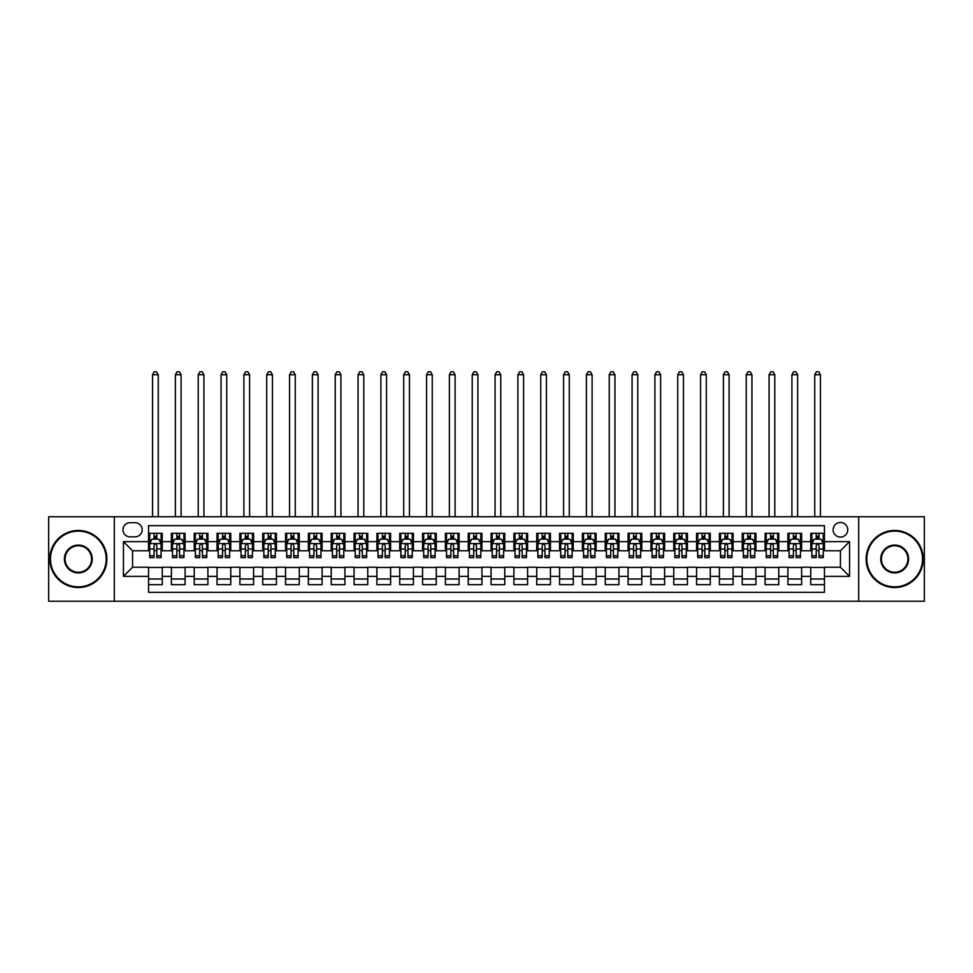 <?xml version="1.0" encoding="UTF-8"?>
<svg xmlns="http://www.w3.org/2000/svg" width="973" height="973" viewBox="0 0 973 973"><rect width="100%" height="100%" fill="white"/><g stroke="black" fill="none" stroke-linecap="round" stroke-linejoin="round"><path stroke-width="1.46" d="M840.429 522.465A7.31 7.31 0 0 0 833.131 529.774A7.31 7.31 0 0 0 840.429 537.084A7.31 7.31 0 0 0 847.738 529.774A7.31 7.31 0 0 0 840.429 522.465M858.697 601.241L924.35 601.241L924.35 516.76L858.697 516.76L858.697 601.241L114.303 601.241L114.303 516.76L48.65 516.76L48.65 601.241L114.303 601.241M824.447 533.313L810.752 533.313L810.752 541.645L801.618 541.645L801.618 550.779L810.752 550.779L810.752 541.645M801.618 541.645L801.618 533.313L787.911 533.313L787.911 541.645L778.777 541.645L778.777 550.779L787.911 550.779L787.911 541.645M778.777 541.645L778.777 533.313L765.082 533.313L765.082 541.645L755.948 541.645L755.948 550.779L765.082 550.779L765.082 541.645M755.948 541.645L755.948 533.313L742.241 533.313L742.241 541.645L733.107 541.645L733.107 550.779L742.241 550.779L742.241 541.645M733.107 541.645L733.107 533.313L719.412 533.313L719.412 541.645L710.278 541.645L710.278 550.779L719.412 550.779L719.412 541.645M710.278 541.645L710.278 533.313L696.571 533.313L696.571 541.645L687.449 541.645L687.449 550.779L696.571 550.779L696.571 541.645M687.449 541.645L687.449 533.313L673.742 533.313L673.742 541.645L664.608 541.645L664.608 550.779L673.742 550.779L673.742 541.645M664.608 541.645L664.608 533.313L650.913 533.313L650.913 541.645L641.779 541.645L641.779 550.779L650.913 550.779L650.913 541.645M641.779 541.645L641.779 533.313L628.072 533.313L628.072 541.645L618.937 541.645L618.937 550.779L628.072 550.779L628.072 541.645M618.937 541.645L618.937 533.313L605.242 533.313L605.242 541.645L596.108 541.645L596.108 550.779L605.242 550.779L605.242 541.645M596.108 541.645L596.108 533.313L582.401 533.313L582.401 541.645L573.267 541.645L573.267 550.779L582.401 550.779L582.401 541.645M573.267 541.645L573.267 533.313L559.572 533.313L559.572 541.645L550.438 541.645L550.438 550.779L559.572 550.779L559.572 541.645M550.438 541.645L550.438 533.313L536.731 533.313L536.731 541.645L527.597 541.645L527.597 550.779L536.731 550.779L536.731 541.645M527.597 541.645L527.597 533.313L513.902 533.313L513.902 541.645L504.768 541.645L504.768 550.779L513.902 550.779L513.902 541.645M504.768 541.645L504.768 533.313L491.061 533.313L491.061 541.645L481.939 541.645L481.939 550.779L491.061 550.779L491.061 541.645M481.939 541.645L481.939 533.313L468.232 533.313L468.232 541.645L459.098 541.645L459.098 550.779L468.232 550.779L468.232 541.645M459.098 541.645L459.098 533.313L445.403 533.313L445.403 541.645L436.269 541.645L436.269 550.779L445.403 550.779L445.403 541.645M436.269 541.645L436.269 533.313L422.562 533.313L422.562 541.645L413.428 541.645L413.428 550.779L422.562 550.779L422.562 541.645M413.428 541.645L413.428 533.313L399.733 533.313L399.733 541.645L390.599 541.645L390.599 550.779L399.733 550.779L399.733 541.645M390.599 541.645L390.599 533.313L376.892 533.313L376.892 541.645L367.758 541.645L367.758 550.779L376.892 550.779L376.892 541.645M367.758 541.645L367.758 533.313L354.063 533.313L354.063 541.645L344.929 541.645L344.929 550.779L354.063 550.779L354.063 541.645M344.929 541.645L344.929 533.313L331.221 533.313L331.221 541.645L322.087 541.645L322.087 550.779L331.221 550.779L331.221 541.645M322.087 541.645L322.087 533.313L308.392 533.313L308.392 541.645L299.258 541.645L299.258 550.779L308.392 550.779L308.392 541.645M299.258 541.645L299.258 533.313L285.551 533.313L285.551 541.645L276.429 541.645L276.429 550.779L285.551 550.779L285.551 541.645M276.429 541.645L276.429 533.313L262.722 533.313L262.722 541.645L253.588 541.645L253.588 550.779L262.722 550.779L262.722 541.645M253.588 541.645L253.588 533.313L239.893 533.313L239.893 541.645L230.759 541.645L230.759 550.779L239.893 550.779L239.893 541.645M230.759 541.645L230.759 533.313L217.052 533.313L217.052 541.645L207.918 541.645L207.918 550.779L217.052 550.779L217.052 541.645M207.918 541.645L207.918 533.313L194.223 533.313L194.223 541.645L185.089 541.645L185.089 550.779L194.223 550.779L194.223 541.645M185.089 541.645L185.089 533.313L171.382 533.313L171.382 550.779L162.248 550.779L162.248 533.313L148.553 533.313M148.553 584.688L162.248 584.688L162.248 567.223L171.382 567.223L171.382 584.688L185.089 584.688L185.089 567.223L194.223 567.223L194.223 576.357L185.089 576.357M194.223 576.357L194.223 584.688L207.918 584.688L207.918 567.223L217.052 567.223L217.052 576.357L207.918 576.357M217.052 576.357L217.052 584.688L230.759 584.688L230.759 567.223L239.893 567.223L239.893 576.357L230.759 576.357M239.893 576.357L239.893 584.688L253.588 584.688L253.588 567.223L262.722 567.223L262.722 576.357L253.588 576.357M262.722 576.357L262.722 584.688L276.429 584.688L276.429 567.223L285.551 567.223L285.551 576.357L276.429 576.357M285.551 576.357L285.551 584.688L299.258 584.688L299.258 567.223L308.392 567.223L308.392 576.357L299.258 576.357M308.392 576.357L308.392 584.688L322.087 584.688L322.087 567.223L331.221 567.223L331.221 576.357L322.087 576.357M331.221 576.357L331.221 584.688L344.929 584.688L344.929 567.223L354.063 567.223L354.063 576.357L344.929 576.357M354.063 576.357L354.063 584.688L367.758 584.688L367.758 567.223L376.892 567.223L376.892 576.357L367.758 576.357M376.892 576.357L376.892 584.688L390.599 584.688L390.599 567.223L399.733 567.223L399.733 576.357L390.599 576.357M399.733 576.357L399.733 584.688L413.428 584.688L413.428 567.223L422.562 567.223L422.562 576.357L413.428 576.357M422.562 576.357L422.562 584.688L436.269 584.688L436.269 567.223L445.403 567.223L445.403 576.357L436.269 576.357M445.403 576.357L445.403 584.688L459.098 584.688L459.098 567.223L468.232 567.223L468.232 576.357L459.098 576.357M468.232 576.357L468.232 584.688L481.939 584.688L481.939 567.223L491.061 567.223L491.061 576.357L481.939 576.357M491.061 576.357L491.061 584.688L504.768 584.688L504.768 567.223L513.902 567.223L513.902 576.357L504.768 576.357M513.902 576.357L513.902 584.688L527.597 584.688L527.597 567.223L536.731 567.223L536.731 576.357L527.597 576.357M536.731 576.357L536.731 584.688L550.438 584.688L550.438 567.223L559.572 567.223L559.572 576.357L550.438 576.357M559.572 576.357L559.572 584.688L573.267 584.688L573.267 567.223L582.401 567.223L582.401 576.357L573.267 576.357M582.401 576.357L582.401 584.688L596.108 584.688L596.108 567.223L605.242 567.223L605.242 576.357L596.108 576.357M605.242 576.357L605.242 584.688L618.937 584.688L618.937 567.223L628.072 567.223L628.072 576.357L618.937 576.357M628.072 576.357L628.072 584.688L641.779 584.688L641.779 567.223L650.913 567.223L650.913 576.357L641.779 576.357M650.913 576.357L650.913 584.688L664.608 584.688L664.608 567.223L673.742 567.223L673.742 576.357L664.608 576.357M673.742 576.357L673.742 584.688L687.449 584.688L687.449 567.223L696.571 567.223L696.571 576.357L687.449 576.357M696.571 576.357L696.571 584.688L710.278 584.688L710.278 567.223L719.412 567.223L719.412 576.357L710.278 576.357M719.412 576.357L719.412 584.688L733.107 584.688L733.107 567.223L742.241 567.223L742.241 576.357L733.107 576.357M742.241 576.357L742.241 584.688L755.948 584.688L755.948 567.223L765.082 567.223L765.082 576.357L755.948 576.357M765.082 576.357L765.082 584.688L778.777 584.688L778.777 567.223L787.911 567.223L787.911 576.357L778.777 576.357M787.911 576.357L787.911 584.688L801.618 584.688L801.618 567.223L810.752 567.223L810.752 576.357L801.618 576.357M130.054 536.853L135.077 536.853A7.079 7.079 0 0 0 142.155 529.774A7.079 7.079 0 0 0 135.077 522.696L130.054 522.696A7.079 7.079 0 0 0 122.975 529.774A7.079 7.079 0 0 0 130.054 536.853M858.697 516.76L114.303 516.76M824.447 541.645L824.447 525.663L148.553 525.663L148.553 550.779L132.571 550.779L132.571 567.223L148.553 567.223L148.553 592.338L824.447 592.338L824.447 567.223L840.429 567.223L840.429 550.779L824.447 550.779L824.447 541.645L849.563 541.645L849.563 576.357L824.447 576.357M148.553 576.357L123.437 576.357L123.437 541.645L148.553 541.645M810.752 576.357L810.752 584.688L824.447 584.688M148.553 539.018L149.696 539.018M154.026 539.018L156.775 539.018M161.104 539.018L162.248 539.018M148.553 550.548L149.696 550.548M154.026 550.548L156.775 550.548M161.104 550.548L162.248 550.548M148.553 567.454L162.248 567.454M148.553 578.984L162.248 578.984M171.382 550.548L172.525 550.548M176.867 550.548L179.604 550.548M183.946 550.548L185.089 550.548M171.382 539.018L172.525 539.018M176.867 539.018L179.604 539.018M183.946 539.018L185.089 539.018M171.382 567.454L185.089 567.454M171.382 578.984L185.089 578.984M194.223 567.454L207.918 567.454M194.223 578.984L207.918 578.984M194.223 539.018L195.366 539.018M199.696 539.018L202.445 539.018M206.775 539.018L207.918 539.018M194.223 550.548L195.366 550.548M199.696 550.548L202.445 550.548M206.775 550.548L207.918 550.548M217.052 567.454L230.759 567.454M217.052 578.984L230.759 578.984M217.052 539.018L218.195 539.018M222.537 539.018L225.274 539.018M229.616 539.018L230.759 539.018M217.052 550.548L218.195 550.548M222.537 550.548L225.274 550.548M229.616 550.548L230.759 550.548M239.893 567.454L253.588 567.454M239.893 578.984L253.588 578.984M239.893 539.018L241.024 539.018M245.366 539.018L248.103 539.018M252.445 539.018L253.588 539.018M239.893 550.548L241.024 550.548M245.366 550.548L248.103 550.548M252.445 550.548L253.588 550.548M262.722 567.454L276.429 567.454M262.722 578.984L276.429 578.984M262.722 539.018L263.865 539.018M268.207 539.018L270.944 539.018M275.286 539.018L276.429 539.018M262.722 550.548L263.865 550.548M268.207 550.548L270.944 550.548M275.286 550.548L276.429 550.548M285.551 567.454L299.258 567.454M285.551 578.984L299.258 578.984M285.551 539.018L286.694 539.018M291.036 539.018L293.773 539.018M298.115 539.018L299.258 539.018M285.551 550.548L286.694 550.548M291.036 550.548L293.773 550.548M298.115 550.548L299.258 550.548M308.392 567.454L322.087 567.454M308.392 578.984L322.087 578.984M308.392 539.018L309.536 539.018M313.878 539.018L316.614 539.018M320.956 539.018L322.087 539.018M308.392 550.548L309.536 550.548M313.878 550.548L316.614 550.548M320.956 550.548L322.087 550.548M331.221 567.454L344.929 567.454M331.221 578.984L344.929 578.984M331.221 539.018L332.365 539.018M336.707 539.018L339.443 539.018M343.785 539.018L344.929 539.018M331.221 550.548L332.365 550.548M336.707 550.548L339.443 550.548M343.785 550.548L344.929 550.548M354.063 567.454L367.758 567.454M354.063 578.984L367.758 578.984M354.063 539.018L355.206 539.018M359.536 539.018L362.284 539.018M366.614 539.018L367.758 539.018M354.063 550.548L355.206 550.548M359.536 550.548L362.284 550.548M366.614 550.548L367.758 550.548M376.892 567.454L390.599 567.454M376.892 578.984L390.599 578.984M376.892 539.018L378.035 539.018M382.377 539.018L385.113 539.018M389.455 539.018L390.599 539.018M376.892 550.548L378.035 550.548M382.377 550.548L385.113 550.548M389.455 550.548L390.599 550.548M399.733 567.454L413.428 567.454M399.733 578.984L413.428 578.984M399.733 539.018L400.876 539.018M405.206 539.018L407.955 539.018M412.284 539.018L413.428 539.018M399.733 550.548L400.876 550.548M405.206 550.548L407.955 550.548M412.284 550.548L413.428 550.548M422.562 567.454L436.269 567.454M422.562 578.984L436.269 578.984M422.562 539.018L423.705 539.018M428.047 539.018L430.784 539.018M435.126 539.018L436.269 539.018M422.562 550.548L423.705 550.548M428.047 550.548L430.784 550.548M435.126 550.548L436.269 550.548M445.403 567.454L459.098 567.454M445.403 578.984L459.098 578.984M445.403 539.018L446.534 539.018M450.876 539.018L453.613 539.018M457.955 539.018L459.098 539.018M445.403 550.548L446.534 550.548M450.876 550.548L453.613 550.548M457.955 550.548L459.098 550.548M468.232 567.454L481.939 567.454M468.232 578.984L481.939 578.984M468.232 539.018L469.375 539.018M473.717 539.018L476.454 539.018M480.796 539.018L481.939 539.018M468.232 550.548L469.375 550.548M473.717 550.548L476.454 550.548M480.796 550.548L481.939 550.548M491.061 567.454L504.768 567.454M491.061 578.984L504.768 578.984M491.061 539.018L492.204 539.018M496.546 539.018L499.283 539.018M503.625 539.018L504.768 539.018M491.061 550.548L492.204 550.548M496.546 550.548L499.283 550.548M503.625 550.548L504.768 550.548M513.902 567.454L527.597 567.454M513.902 578.984L527.597 578.984M513.902 539.018L515.045 539.018M519.387 539.018L522.124 539.018M526.466 539.018L527.597 539.018M513.902 550.548L515.045 550.548M519.387 550.548L522.124 550.548M526.466 550.548L527.597 550.548M536.731 567.454L550.438 567.454M536.731 578.984L550.438 578.984M536.731 539.018L537.874 539.018M542.216 539.018L544.953 539.018M549.295 539.018L550.438 539.018M536.731 550.548L537.874 550.548M542.216 550.548L544.953 550.548M549.295 550.548L550.438 550.548M559.572 567.454L573.267 567.454M559.572 578.984L573.267 578.984M559.572 539.018L560.716 539.018M565.045 539.018L567.794 539.018M572.124 539.018L573.267 539.018M559.572 550.548L560.716 550.548M565.045 550.548L567.794 550.548M572.124 550.548L573.267 550.548M582.401 567.454L596.108 567.454M582.401 578.984L596.108 578.984M582.401 539.018L583.545 539.018M587.887 539.018L590.623 539.018M594.965 539.018L596.108 539.018M582.401 550.548L583.545 550.548M587.887 550.548L590.623 550.548M594.965 550.548L596.108 550.548M605.242 567.454L618.937 567.454M605.242 578.984L618.937 578.984M605.242 539.018L606.386 539.018M610.716 539.018L613.464 539.018M617.794 539.018L618.937 539.018M605.242 550.548L606.386 550.548M610.716 550.548L613.464 550.548M617.794 550.548L618.937 550.548M628.072 567.454L641.779 567.454M628.072 578.984L641.779 578.984M628.072 539.018L629.215 539.018M633.557 539.018L636.293 539.018M640.635 539.018L641.779 539.018M628.072 550.548L629.215 550.548M633.557 550.548L636.293 550.548M640.635 550.548L641.779 550.548M650.913 567.454L664.608 567.454M650.913 578.984L664.608 578.984M650.913 539.018L652.044 539.018M656.386 539.018L659.122 539.018M663.464 539.018L664.608 539.018M650.913 550.548L652.044 550.548M656.386 550.548L659.122 550.548M663.464 550.548L664.608 550.548M673.742 567.454L687.449 567.454M673.742 578.984L687.449 578.984M673.742 539.018L674.885 539.018M679.227 539.018L681.964 539.018M686.306 539.018L687.449 539.018M673.742 550.548L674.885 550.548M679.227 550.548L681.964 550.548M686.306 550.548L687.449 550.548M696.571 567.454L710.278 567.454M696.571 578.984L710.278 578.984M696.571 539.018L697.714 539.018M702.056 539.018L704.793 539.018M709.135 539.018L710.278 539.018M696.571 550.548L697.714 550.548M702.056 550.548L704.793 550.548M709.135 550.548L710.278 550.548M719.412 567.454L733.107 567.454M719.412 578.984L733.107 578.984M719.412 539.018L720.555 539.018M724.897 539.018L727.634 539.018M731.976 539.018L733.107 539.018M719.412 550.548L720.555 550.548M724.897 550.548L727.634 550.548M731.976 550.548L733.107 550.548M742.241 567.454L755.948 567.454M742.241 578.984L755.948 578.984M742.241 539.018L743.384 539.018M747.726 539.018L750.463 539.018M754.805 539.018L755.948 539.018M742.241 550.548L743.384 550.548M747.726 550.548L750.463 550.548M754.805 550.548L755.948 550.548M765.082 567.454L778.777 567.454M765.082 578.984L778.777 578.984M765.082 539.018L766.225 539.018M770.555 539.018L773.304 539.018M777.634 539.018L778.777 539.018M765.082 550.548L766.225 550.548M770.555 550.548L773.304 550.548M777.634 550.548L778.777 550.548M787.911 567.454L801.618 567.454M787.911 578.984L801.618 578.984M787.911 539.018L789.054 539.018M793.396 539.018L796.133 539.018M800.475 539.018L801.618 539.018M787.911 550.548L789.054 550.548M793.396 550.548L796.133 550.548M800.475 550.548L801.618 550.548M810.752 567.454L824.447 567.454M810.752 578.984L824.447 578.984M810.752 539.018L811.896 539.018M816.225 539.018L818.974 539.018M823.304 539.018L824.447 539.018M810.752 550.548L811.896 550.548M816.225 550.548L818.974 550.548M823.304 550.548L824.447 550.548M132.571 550.779L123.437 541.645M132.571 567.223L123.437 576.357M849.563 541.645L840.429 550.779M849.563 576.357L840.429 567.223M156.775 536.281L154.026 536.281M161.104 555.765L156.775 555.765L156.775 557.626L161.104 557.626L161.104 543.7L158.83 539.139L151.97 539.139L149.696 543.7L149.696 557.626L154.026 557.626L154.026 555.765L149.696 555.765M149.696 543.7L149.696 533.313M161.104 543.7L161.104 533.313M154.026 539.139L154.026 533.313M156.775 533.313L156.775 539.139M156.775 555.765L156.775 545.415C155.862 543.652 154.95 543.652 154.026 545.415L154.026 555.765M158.258 516.76L158.258 374.727L152.542 374.727L152.542 516.76M152.542 374.727L154.257 371.759L156.544 371.759L158.258 374.727M78.339 531.136A27.852 27.852 0 0 0 50.474 559.001A27.852 27.852 0 0 0 78.339 586.853A27.852 27.852 0 0 0 106.191 559.001A27.852 27.852 0 0 0 78.339 531.136M78.339 587.546A28.545 28.545 0 0 1 49.793 559.001A28.545 28.545 0 0 1 78.339 530.455A28.545 28.545 0 0 1 106.872 559.001A28.545 28.545 0 0 1 78.339 587.546M78.339 545.075A13.926 13.926 0 0 1 92.265 559.001A13.926 13.926 0 0 1 78.339 572.927A13.926 13.926 0 0 1 64.4 559.001A13.926 13.926 0 0 1 78.339 545.075M78.339 572.246A13.245 13.245 0 0 0 91.584 559.001A13.245 13.245 0 0 0 78.339 545.756A13.245 13.245 0 0 0 65.094 559.001A13.245 13.245 0 0 0 78.339 572.246M894.661 531.136A27.852 27.852 0 0 0 866.809 559.001A27.852 27.852 0 0 0 894.661 586.853A27.852 27.852 0 0 0 922.526 559.001A27.852 27.852 0 0 0 894.661 531.136M894.661 587.546A28.545 28.545 0 0 1 866.128 559.001A28.545 28.545 0 0 1 894.661 530.455A28.545 28.545 0 0 1 923.207 559.001A28.545 28.545 0 0 1 894.661 587.546M894.661 545.075A13.926 13.926 0 0 1 908.6 559.001A13.926 13.926 0 0 1 894.661 572.927A13.926 13.926 0 0 1 880.735 559.001A13.926 13.926 0 0 1 894.661 545.075M894.661 572.246A13.245 13.245 0 0 0 907.906 559.001A13.245 13.245 0 0 0 894.661 545.756A13.245 13.245 0 0 0 881.416 559.001A13.245 13.245 0 0 0 894.661 572.246M179.604 536.281L176.867 536.281M183.946 555.765L179.604 555.765L179.604 557.626L183.946 557.626L183.946 543.7L181.659 539.139L174.812 539.139L172.525 543.7L172.525 557.626L176.867 557.626L176.867 555.765L172.525 555.765M172.525 543.7L172.525 533.313M183.946 543.7L183.946 533.313M176.867 539.139L176.867 533.313M179.604 533.313L179.604 539.139M179.604 555.765L179.604 545.415C178.691 543.652 177.779 543.652 176.867 545.415L176.867 555.765M181.087 516.76L181.087 374.727L175.383 374.727L175.383 516.76M175.383 374.727L177.098 371.759L179.373 371.759L181.087 374.727M202.445 536.281L199.696 536.281M206.775 555.765L202.445 555.765L202.445 557.626L206.775 557.626L206.775 543.7L204.5 539.139L197.641 539.139L195.366 543.7L195.366 557.626L199.696 557.626L199.696 555.765L195.366 555.765M195.366 543.7L195.366 533.313M206.775 543.7L206.775 533.313M199.696 539.139L199.696 533.313M202.445 533.313L202.445 539.139M202.445 555.765L202.445 545.415C201.533 543.652 200.608 543.652 199.696 545.415L199.696 555.765M203.929 516.76L203.929 374.727L198.212 374.727L198.212 516.76M198.212 374.727L199.927 371.759L202.214 371.759L203.929 374.727M225.274 536.281L222.537 536.281M229.616 555.765L225.274 555.765L225.274 557.626L229.616 557.626L229.616 543.7L227.329 539.139L220.482 539.139L218.195 543.7L218.195 557.626L222.537 557.626L222.537 555.765L218.195 555.765M218.195 543.7L218.195 533.313M229.616 543.7L229.616 533.313M222.537 539.139L222.537 533.313M225.274 533.313L225.274 539.139M225.274 555.765L225.274 545.415C224.362 543.652 223.449 543.652 222.537 545.415L222.537 555.765M226.758 516.76L226.758 374.727L221.053 374.727L221.053 516.76M221.053 374.727L222.768 371.759L225.043 371.759L226.758 374.727M248.103 536.281L245.366 536.281M252.445 555.765L248.103 555.765L248.103 557.626L252.445 557.626L252.445 543.7L250.158 539.139L243.311 539.139L241.024 543.7L241.024 557.626L245.366 557.626L245.366 555.765L241.024 555.765M241.024 543.7L241.024 533.313M252.445 543.7L252.445 533.313M245.366 539.139L245.366 533.313M248.103 533.313L248.103 539.139M248.103 555.765L248.103 545.415C247.191 543.652 246.278 543.652 245.366 545.415L245.366 555.765M249.599 516.76L249.599 374.727L243.882 374.727L243.882 516.76M243.882 374.727L245.597 371.759L247.884 371.759L249.599 374.727M270.944 536.281L268.207 536.281M275.286 555.765L270.944 555.765L270.944 557.626L275.286 557.626L275.286 543.7L272.999 539.139L266.152 539.139L263.865 543.7L263.865 557.626L268.207 557.626L268.207 555.765L263.865 555.765M263.865 543.7L263.865 533.313M275.286 543.7L275.286 533.313M268.207 539.139L268.207 533.313M270.944 533.313L270.944 539.139M270.944 555.765L270.944 545.415C270.032 543.652 269.12 543.652 268.207 545.415L268.207 555.765M272.428 516.76L272.428 374.727L266.724 374.727L266.724 516.76M266.724 374.727L268.426 371.759L270.713 371.759L272.428 374.727M293.773 536.281L291.036 536.281M298.115 555.765L293.773 555.765L293.773 557.626L298.115 557.626L298.115 543.7L295.828 539.139L288.981 539.139L286.694 543.7L286.694 557.626L291.036 557.626L291.036 555.765L286.694 555.765M286.694 543.7L286.694 533.313M298.115 543.7L298.115 533.313M291.036 539.139L291.036 533.313M293.773 533.313L293.773 539.139M293.773 555.765L293.773 545.415C292.861 543.652 291.949 543.652 291.036 545.415L291.036 555.765M295.257 516.76L295.257 374.727L289.553 374.727L289.553 516.76M289.553 374.727L291.268 371.759L293.554 371.759L295.257 374.727M316.614 536.281L313.878 536.281M320.956 555.765L316.614 555.765L316.614 557.626L320.956 557.626L320.956 543.7L318.67 539.139L311.822 539.139L309.536 543.7L309.536 557.626L313.878 557.626L313.878 555.765L309.536 555.765M309.536 543.7L309.536 533.313M320.956 543.7L320.956 533.313M313.878 539.139L313.878 533.313M316.614 533.313L316.614 539.139M316.614 555.765L316.614 545.415C315.702 543.652 314.79 543.652 313.878 545.415L313.878 555.765M318.098 516.76L318.098 374.727L312.382 374.727L312.382 516.76M312.382 374.727L314.097 371.759L316.383 371.759L318.098 374.727M339.443 536.281L336.707 536.281M343.785 555.765L339.443 555.765L339.443 557.626L343.785 557.626L343.785 543.7L341.499 539.139L334.651 539.139L332.365 543.7L332.365 557.626L336.707 557.626L336.707 555.765L332.365 555.765M332.365 543.7L332.365 533.313M343.785 543.7L343.785 533.313M336.707 539.139L336.707 533.313M339.443 533.313L339.443 539.139M339.443 555.765L339.443 545.415C338.531 543.652 337.619 543.652 336.707 545.415L336.707 555.765M340.927 516.76L340.927 374.727L335.223 374.727L335.223 516.76M335.223 374.727L336.938 371.759L339.212 371.759L340.927 374.727M362.284 536.281L359.536 536.281M366.614 555.765L362.284 555.765L362.284 557.626L366.614 557.626L366.614 543.7L364.34 539.139L357.48 539.139L355.206 543.7L355.206 557.626L359.536 557.626L359.536 555.765L355.206 555.765M355.206 543.7L355.206 533.313M366.614 543.7L366.614 533.313M359.536 539.139L359.536 533.313M362.284 533.313L362.284 539.139M362.284 555.765L362.284 545.415C361.372 543.652 360.46 543.652 359.536 545.415L359.536 555.765M363.768 516.76L363.768 374.727L358.052 374.727L358.052 516.76M358.052 374.727L359.767 371.759L362.053 371.759L363.768 374.727M385.113 536.281L382.377 536.281M389.455 555.765L385.113 555.765L385.113 557.626L389.455 557.626L389.455 543.7L387.169 539.139L380.321 539.139L378.035 543.7L378.035 557.626L382.377 557.626L382.377 555.765L378.035 555.765M378.035 543.7L378.035 533.313M389.455 543.7L389.455 533.313M382.377 539.139L382.377 533.313M385.113 533.313L385.113 539.139M385.113 555.765L385.113 545.415C384.201 543.652 383.289 543.652 382.377 545.415L382.377 555.765M386.597 516.76L386.597 374.727L380.893 374.727L380.893 516.76M380.893 374.727L382.608 371.759L384.882 371.759L386.597 374.727M407.955 536.281L405.206 536.281M412.284 555.765L407.955 555.765L407.955 557.626L412.284 557.626L412.284 543.7L410.01 539.139L403.15 539.139L400.876 543.7L400.876 557.626L405.206 557.626L405.206 555.765L400.876 555.765M400.876 543.7L400.876 533.313M412.284 543.7L412.284 533.313M405.206 539.139L405.206 533.313M407.955 533.313L407.955 539.139M407.955 555.765L407.955 545.415C407.042 543.652 406.118 543.652 405.206 545.415L405.206 555.765M409.438 516.76L409.438 374.727L403.722 374.727L403.722 516.76M403.722 374.727L405.437 371.759L407.723 371.759L409.438 374.727M430.784 536.281L428.047 536.281M435.126 555.765L430.784 555.765L430.784 557.626L435.126 557.626L435.126 543.7L432.839 539.139L425.992 539.139L423.705 543.7L423.705 557.626L428.047 557.626L428.047 555.765L423.705 555.765M423.705 543.7L423.705 533.313M435.126 543.7L435.126 533.313M428.047 539.139L428.047 533.313M430.784 533.313L430.784 539.139M430.784 555.765L430.784 545.415C429.871 543.652 428.959 543.652 428.047 545.415L428.047 555.765M432.267 516.76L432.267 374.727L426.563 374.727L426.563 516.76M426.563 374.727L428.278 371.759L430.553 371.759L432.267 374.727M453.613 536.281L450.876 536.281M457.955 555.765L453.613 555.765L453.613 557.626L457.955 557.626L457.955 543.7L455.668 539.139L448.821 539.139L446.534 543.7L446.534 557.626L450.876 557.626L450.876 555.765L446.534 555.765M446.534 543.7L446.534 533.313M457.955 543.7L457.955 533.313M450.876 539.139L450.876 533.313M453.613 533.313L453.613 539.139M453.613 555.765L453.613 545.415C452.7 543.652 451.788 543.652 450.876 545.415L450.876 555.765M455.109 516.76L455.109 374.727L449.392 374.727L449.392 516.76M449.392 374.727L451.107 371.759L453.394 371.759L455.109 374.727M476.454 536.281L473.717 536.281M480.796 555.765L476.454 555.765L476.454 557.626L480.796 557.626L480.796 543.7L478.509 539.139L471.662 539.139L469.375 543.7L469.375 557.626L473.717 557.626L473.717 555.765L469.375 555.765M469.375 543.7L469.375 533.313M480.796 543.7L480.796 533.313M473.717 539.139L473.717 533.313M476.454 533.313L476.454 539.139M476.454 555.765L476.454 545.415C475.542 543.652 474.629 543.652 473.717 545.415L473.717 555.765M477.938 516.76L477.938 374.727L472.233 374.727L472.233 516.76M472.233 374.727L473.936 371.759L476.223 371.759L477.938 374.727M499.283 536.281L496.546 536.281M503.625 555.765L499.283 555.765L499.283 557.626L503.625 557.626L503.625 543.7L501.338 539.139L494.491 539.139L492.204 543.7L492.204 557.626L496.546 557.626L496.546 555.765L492.204 555.765M492.204 543.7L492.204 533.313M503.625 543.7L503.625 533.313M496.546 539.139L496.546 533.313M499.283 533.313L499.283 539.139M499.283 555.765L499.283 545.415C498.371 543.652 497.458 543.652 496.546 545.415L496.546 555.765M500.767 516.76L500.767 374.727L495.062 374.727L495.062 516.76M495.062 374.727L496.777 371.759L499.064 371.759L500.767 374.727M522.124 536.281L519.387 536.281M526.466 555.765L522.124 555.765L522.124 557.626L526.466 557.626L526.466 543.7L524.179 539.139L517.332 539.139L515.045 543.7L515.045 557.626L519.387 557.626L519.387 555.765L515.045 555.765M515.045 543.7L515.045 533.313M526.466 543.7L526.466 533.313M519.387 539.139L519.387 533.313M522.124 533.313L522.124 539.139M522.124 555.765L522.124 545.415C521.212 543.652 520.3 543.652 519.387 545.415L519.387 555.765M523.608 516.76L523.608 374.727L517.891 374.727L517.891 516.76M517.891 374.727L519.606 371.759L521.893 371.759L523.608 374.727M544.953 536.281L542.216 536.281M549.295 555.765L544.953 555.765L544.953 557.626L549.295 557.626L549.295 543.7L547.008 539.139L540.161 539.139L537.874 543.7L537.874 557.626L542.216 557.626L542.216 555.765L537.874 555.765M537.874 543.7L537.874 533.313M549.295 543.7L549.295 533.313M542.216 539.139L542.216 533.313M544.953 533.313L544.953 539.139M544.953 555.765L544.953 545.415C544.041 543.652 543.129 543.652 542.216 545.415L542.216 555.765M546.437 516.76L546.437 374.727L540.733 374.727L540.733 516.76M540.733 374.727L542.447 371.759L544.722 371.759L546.437 374.727M567.794 536.281L565.045 536.281M572.124 555.765L567.794 555.765L567.794 557.626L572.124 557.626L572.124 543.7L569.85 539.139L562.99 539.139L560.716 543.7L560.716 557.626L565.045 557.626L565.045 555.765L560.716 555.765M560.716 543.7L560.716 533.313M572.124 543.7L572.124 533.313M565.045 539.139L565.045 533.313M567.794 533.313L567.794 539.139M567.794 555.765L567.794 545.415C566.882 543.652 565.97 543.652 565.045 545.415L565.045 555.765M569.278 516.76L569.278 374.727L563.562 374.727L563.562 516.76M563.562 374.727L565.277 371.759L567.563 371.759L569.278 374.727M590.623 536.281L587.887 536.281M594.965 555.765L590.623 555.765L590.623 557.626L594.965 557.626L594.965 543.7L592.679 539.139L585.831 539.139L583.545 543.7L583.545 557.626L587.887 557.626L587.887 555.765L583.545 555.765M583.545 543.7L583.545 533.313M594.965 543.7L594.965 533.313M587.887 539.139L587.887 533.313M590.623 533.313L590.623 539.139M590.623 555.765L590.623 545.415C589.711 543.652 588.799 543.652 587.887 545.415L587.887 555.765M592.107 516.76L592.107 374.727L586.403 374.727L586.403 516.76M586.403 374.727L588.118 371.759L590.392 371.759L592.107 374.727M613.464 536.281L610.716 536.281M617.794 555.765L613.464 555.765L613.464 557.626L617.794 557.626L617.794 543.7L615.52 539.139L608.66 539.139L606.386 543.7L606.386 557.626L610.716 557.626L610.716 555.765L606.386 555.765M606.386 543.7L606.386 533.313M617.794 543.7L617.794 533.313M610.716 539.139L610.716 533.313M613.464 533.313L613.464 539.139M613.464 555.765L613.464 545.415C612.552 543.652 611.628 543.652 610.716 545.415L610.716 555.765M614.948 516.76L614.948 374.727L609.232 374.727L609.232 516.76M609.232 374.727L610.947 371.759L613.233 371.759L614.948 374.727M636.293 536.281L633.557 536.281M640.635 555.765L636.293 555.765L636.293 557.626L640.635 557.626L640.635 543.7L638.349 539.139L631.501 539.139L629.215 543.7L629.215 557.626L633.557 557.626L633.557 555.765L629.215 555.765M629.215 543.7L629.215 533.313M640.635 543.7L640.635 533.313M633.557 539.139L633.557 533.313M636.293 533.313L636.293 539.139M636.293 555.765L636.293 545.415C635.381 543.652 634.469 543.652 633.557 545.415L633.557 555.765M637.777 516.76L637.777 374.727L632.073 374.727L632.073 516.76M632.073 374.727L633.788 371.759L636.062 371.759L637.777 374.727M659.122 536.281L656.386 536.281M663.464 555.765L659.122 555.765L659.122 557.626L663.464 557.626L663.464 543.7L661.178 539.139L654.33 539.139L652.044 543.7L652.044 557.626L656.386 557.626L656.386 555.765L652.044 555.765M652.044 543.7L652.044 533.313M663.464 543.7L663.464 533.313M656.386 539.139L656.386 533.313M659.122 533.313L659.122 539.139M659.122 555.765L659.122 545.415C658.21 543.652 657.298 543.652 656.386 545.415L656.386 555.765M660.618 516.76L660.618 374.727L654.902 374.727L654.902 516.76M654.902 374.727L656.617 371.759L658.903 371.759L660.618 374.727M681.964 536.281L679.227 536.281M686.306 555.765L681.964 555.765L681.964 557.626L686.306 557.626L686.306 543.7L684.019 539.139L677.172 539.139L674.885 543.7L674.885 557.626L679.227 557.626L679.227 555.765L674.885 555.765M674.885 543.7L674.885 533.313M686.306 543.7L686.306 533.313M679.227 539.139L679.227 533.313M681.964 533.313L681.964 539.139M681.964 555.765L681.964 545.415C681.051 543.652 680.139 543.652 679.227 545.415L679.227 555.765M683.447 516.76L683.447 374.727L677.743 374.727L677.743 516.76M677.743 374.727L679.446 371.759L681.732 371.759L683.447 374.727M704.793 536.281L702.056 536.281M709.135 555.765L704.793 555.765L704.793 557.626L709.135 557.626L709.135 543.7L706.848 539.139L700.001 539.139L697.714 543.7L697.714 557.626L702.056 557.626L702.056 555.765L697.714 555.765M697.714 543.7L697.714 533.313M709.135 543.7L709.135 533.313M702.056 539.139L702.056 533.313M704.793 533.313L704.793 539.139M704.793 555.765L704.793 545.415C703.88 543.652 702.968 543.652 702.056 545.415L702.056 555.765M706.276 516.76L706.276 374.727L700.572 374.727L700.572 516.76M700.572 374.727L702.287 371.759L704.574 371.759L706.276 374.727M727.634 536.281L724.897 536.281M731.976 555.765L727.634 555.765L727.634 557.626L731.976 557.626L731.976 543.7L729.689 539.139L722.842 539.139L720.555 543.7L720.555 557.626L724.897 557.626L724.897 555.765L720.555 555.765M720.555 543.7L720.555 533.313M731.976 543.7L731.976 533.313M724.897 539.139L724.897 533.313M727.634 533.313L727.634 539.139M727.634 555.765L727.634 545.415C726.722 543.652 725.809 543.652 724.897 545.415L724.897 555.765M729.118 516.76L729.118 374.727L723.401 374.727L723.401 516.76M723.401 374.727L725.116 371.759L727.403 371.759L729.118 374.727M750.463 536.281L747.726 536.281M754.805 555.765L750.463 555.765L750.463 557.626L754.805 557.626L754.805 543.7L752.518 539.139L745.671 539.139L743.384 543.7L743.384 557.626L747.726 557.626L747.726 555.765L743.384 555.765M743.384 543.7L743.384 533.313M754.805 543.7L754.805 533.313M747.726 539.139L747.726 533.313M750.463 533.313L750.463 539.139M750.463 555.765L750.463 545.415C749.551 543.652 748.638 543.652 747.726 545.415L747.726 555.765M751.947 516.76L751.947 374.727L746.242 374.727L746.242 516.76M746.242 374.727L747.957 371.759L750.232 371.759L751.947 374.727M773.304 536.281L770.555 536.281M777.634 555.765L773.304 555.765L773.304 557.626L777.634 557.626L777.634 543.7L775.359 539.139L768.5 539.139L766.225 543.7L766.225 557.626L770.555 557.626L770.555 555.765L766.225 555.765M766.225 543.7L766.225 533.313M777.634 543.7L777.634 533.313M770.555 539.139L770.555 533.313M773.304 533.313L773.304 539.139M773.304 555.765L773.304 545.415C772.392 543.652 771.48 543.652 770.555 545.415L770.555 555.765M774.788 516.76L774.788 374.727L769.071 374.727L769.071 516.76M769.071 374.727L770.786 371.759L773.073 371.759L774.788 374.727M796.133 536.281L793.396 536.281M800.475 555.765L796.133 555.765L796.133 557.626L800.475 557.626L800.475 543.7L798.188 539.139L791.341 539.139L789.054 543.7L789.054 557.626L793.396 557.626L793.396 555.765L789.054 555.765M789.054 543.7L789.054 533.313M800.475 543.7L800.475 533.313M793.396 539.139L793.396 533.313M796.133 533.313L796.133 539.139M796.133 555.765L796.133 545.415C795.221 543.652 794.309 543.652 793.396 545.415L793.396 555.765M797.617 516.76L797.617 374.727L791.913 374.727L791.913 516.76M791.913 374.727L793.627 371.759L795.902 371.759L797.617 374.727M818.974 536.281L816.225 536.281M823.304 555.765L818.974 555.765L818.974 557.626L823.304 557.626L823.304 543.7L821.03 539.139L814.17 539.139L811.896 543.7L811.896 557.626L816.225 557.626L816.225 555.765L811.896 555.765M811.896 543.7L811.896 533.313M823.304 543.7L823.304 533.313M816.225 539.139L816.225 533.313M818.974 533.313L818.974 539.139M818.974 555.765L818.974 545.415C818.062 543.652 817.138 543.652 816.225 545.415L816.225 555.765M820.458 516.76L820.458 374.727L814.742 374.727L814.742 516.76M814.742 374.727L816.456 371.759L818.743 371.759L820.458 374.727M171.382 576.357L162.248 576.357M171.382 541.645L162.248 541.645M161.056 543.591L149.745 543.591M149.696 540.392L151.35 540.392M159.45 540.392L161.104 540.392M154.026 548.991L149.696 548.991M161.104 548.991L156.775 548.991M156.775 537.728L154.026 537.728M183.885 543.591L172.586 543.591M172.525 540.392L174.179 540.392M182.292 540.392L183.946 540.392M176.867 548.991L172.525 548.991M183.946 548.991L179.604 548.991M179.604 537.728L176.867 537.728M206.726 543.591L195.415 543.591M195.366 540.392L197.02 540.392M205.121 540.392L206.775 540.392M199.696 548.991L195.366 548.991M206.775 548.991L202.445 548.991M202.445 537.728L199.696 537.728M229.555 543.591L218.256 543.591M218.195 540.392L219.849 540.392M227.962 540.392L229.616 540.392M222.537 548.991L218.195 548.991M229.616 548.991L225.274 548.991M225.274 537.728L222.537 537.728M252.384 543.591L241.085 543.591M241.024 540.392L242.691 540.392M250.791 540.392L252.445 540.392M245.366 548.991L241.024 548.991M252.445 548.991L248.103 548.991M248.103 537.728L245.366 537.728M275.225 543.591L263.926 543.591M263.865 540.392L265.52 540.392M273.632 540.392L275.286 540.392M268.207 548.991L263.865 548.991M275.286 548.991L270.944 548.991M270.944 537.728L268.207 537.728M298.054 543.591L286.755 543.591M286.694 540.392L288.349 540.392M296.461 540.392L298.115 540.392M291.036 548.991L286.694 548.991M298.115 548.991L293.773 548.991M293.773 537.728L291.036 537.728M320.895 543.591L309.584 543.591M309.536 540.392L311.19 540.392M319.29 540.392L320.956 540.392M313.878 548.991L309.536 548.991M320.956 548.991L316.614 548.991M316.614 537.728L313.878 537.728M343.724 543.591L332.425 543.591M332.365 540.392L334.019 540.392M342.131 540.392L343.785 540.392M336.707 548.991L332.365 548.991M343.785 548.991L339.443 548.991M339.443 537.728L336.707 537.728M366.566 543.591L355.254 543.591M355.206 540.392L356.86 540.392M364.96 540.392L366.614 540.392M359.536 548.991L355.206 548.991M366.614 548.991L362.284 548.991M362.284 537.728L359.536 537.728M389.395 543.591L378.096 543.591M378.035 540.392L379.689 540.392M387.801 540.392L389.455 540.392M382.377 548.991L378.035 548.991M389.455 548.991L385.113 548.991M385.113 537.728L382.377 537.728M412.236 543.591L400.925 543.591M400.876 540.392L402.53 540.392M410.63 540.392L412.284 540.392M405.206 548.991L400.876 548.991M412.284 548.991L407.955 548.991M407.955 537.728L405.206 537.728M435.065 543.591L423.766 543.591M423.705 540.392L425.359 540.392M433.471 540.392L435.126 540.392M428.047 548.991L423.705 548.991M435.126 548.991L430.784 548.991M430.784 537.728L428.047 537.728M457.906 543.591L446.595 543.591M446.534 540.392L448.2 540.392M456.301 540.392L457.955 540.392M450.876 548.991L446.534 548.991M457.955 548.991L453.613 548.991M453.613 537.728L450.876 537.728M480.735 543.591L469.436 543.591M469.375 540.392L471.029 540.392M479.142 540.392L480.796 540.392M473.717 548.991L469.375 548.991M480.796 548.991L476.454 548.991M476.454 537.728L473.717 537.728M503.564 543.591L492.265 543.591M492.204 540.392L493.858 540.392M501.971 540.392L503.625 540.392M496.546 548.991L492.204 548.991M503.625 548.991L499.283 548.991M499.283 537.728L496.546 537.728M526.405 543.591L515.094 543.591M515.045 540.392L516.699 540.392M524.8 540.392L526.466 540.392M519.387 548.991L515.045 548.991M526.466 548.991L522.124 548.991M522.124 537.728L519.387 537.728M549.234 543.591L537.935 543.591M537.874 540.392L539.529 540.392M547.641 540.392L549.295 540.392M542.216 548.991L537.874 548.991M549.295 548.991L544.953 548.991M544.953 537.728L542.216 537.728M572.075 543.591L560.764 543.591M560.716 540.392L562.37 540.392M570.47 540.392L572.124 540.392M565.045 548.991L560.716 548.991M572.124 548.991L567.794 548.991M567.794 537.728L565.045 537.728M594.904 543.591L583.605 543.591M583.545 540.392L585.199 540.392M593.311 540.392L594.965 540.392M587.887 548.991L583.545 548.991M594.965 548.991L590.623 548.991M590.623 537.728L587.887 537.728M617.746 543.591L606.434 543.591M606.386 540.392L608.04 540.392M616.14 540.392L617.794 540.392M610.716 548.991L606.386 548.991M617.794 548.991L613.464 548.991M613.464 537.728L610.716 537.728M640.575 543.591L629.276 543.591M629.215 540.392L630.869 540.392M638.981 540.392L640.635 540.392M633.557 548.991L629.215 548.991M640.635 548.991L636.293 548.991M636.293 537.728L633.557 537.728M663.416 543.591L652.105 543.591M652.044 540.392L653.71 540.392M661.81 540.392L663.464 540.392M656.386 548.991L652.044 548.991M663.464 548.991L659.122 548.991M659.122 537.728L656.386 537.728M686.245 543.591L674.946 543.591M674.885 540.392L676.539 540.392M684.651 540.392L686.306 540.392M679.227 548.991L674.885 548.991M686.306 548.991L681.964 548.991M681.964 537.728L679.227 537.728M709.074 543.591L697.775 543.591M697.714 540.392L699.368 540.392M707.48 540.392L709.135 540.392M702.056 548.991L697.714 548.991M709.135 548.991L704.793 548.991M704.793 537.728L702.056 537.728M731.915 543.591L720.616 543.591M720.555 540.392L722.209 540.392M730.309 540.392L731.976 540.392M724.897 548.991L720.555 548.991M731.976 548.991L727.634 548.991M727.634 537.728L724.897 537.728M754.744 543.591L743.445 543.591M743.384 540.392L745.038 540.392M753.151 540.392L754.805 540.392M747.726 548.991L743.384 548.991M754.805 548.991L750.463 548.991M750.463 537.728L747.726 537.728M777.585 543.591L766.274 543.591M766.225 540.392L767.879 540.392M775.98 540.392L777.634 540.392M770.555 548.991L766.225 548.991M777.634 548.991L773.304 548.991M773.304 537.728L770.555 537.728M800.414 543.591L789.115 543.591M789.054 540.392L790.708 540.392M798.821 540.392L800.475 540.392M793.396 548.991L789.054 548.991M800.475 548.991L796.133 548.991M796.133 537.728L793.396 537.728M823.255 543.591L811.944 543.591M811.896 540.392L813.55 540.392M821.65 540.392L823.304 540.392M816.225 548.991L811.896 548.991M823.304 548.991L818.974 548.991M818.974 537.728L816.225 537.728"/></g></svg>
